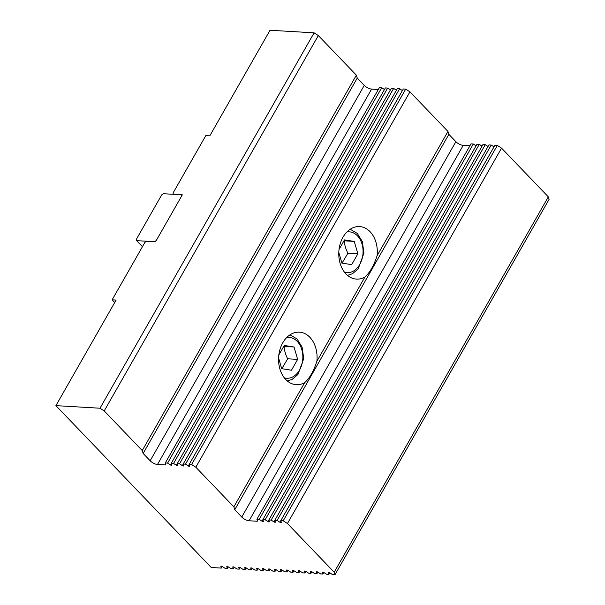 <?xml version="1.0" encoding="UTF-8"?>
<svg xmlns="http://www.w3.org/2000/svg" width="605" height="605" viewBox="0 0 605 605"><rect width="100%" height="100%" fill="white"/><g stroke="black" fill="none" stroke-linecap="round" stroke-linejoin="round"><path stroke-width="0.91" d="M356.36 75.171L318.328 35.551L314.101 32.836L270.019 30.25L209.799 135.83L205.813 135.596L173.03 193.071L173.355 194.303L182.317 194.833L155.553 241.758L146.591 241.229L144.928 242.34L112.137 299.823L116.122 300.057L55.902 405.637L211.243 567.49L221.347 568.08L220.833 566.409A1.172 0.446 29.7 0 1 220.84 566.22A1.172 0.446 29.7 0 1 222.209 566.492L225.03 568.299L227.321 568.435L226.807 566.756A1.172 0.446 29.7 0 1 226.815 566.567A1.172 0.446 29.7 0 1 228.183 566.84L231.004 568.647L233.296 568.783L232.781 567.112A1.172 0.446 29.7 0 1 232.789 566.923A1.172 0.446 29.7 0 1 234.158 567.188L236.978 569.002L239.27 569.131L238.756 567.46A1.172 0.446 29.7 0 1 238.763 567.271A1.172 0.446 29.7 0 1 240.132 567.543L242.953 569.35L245.252 569.486L244.73 567.808A1.172 0.446 29.7 0 1 244.738 567.619A1.172 0.446 29.7 0 1 246.106 567.891L248.927 569.698L251.226 569.834L250.704 568.163A1.172 0.446 29.7 0 1 250.712 567.974A1.172 0.446 29.7 0 1 252.081 568.246L254.902 570.054L257.201 570.182L256.679 568.511A1.172 0.446 29.7 0 1 256.686 568.322A1.172 0.446 29.7 0 1 258.055 568.594L260.876 570.402L263.175 570.538L262.653 568.866A1.172 0.446 29.7 0 1 262.661 568.67A1.172 0.446 29.7 0 1 264.03 568.942L266.85 570.749L269.149 570.886L268.628 569.214A1.172 0.446 29.7 0 1 268.635 569.025A1.172 0.446 29.7 0 1 270.004 569.297L272.825 571.105L275.124 571.233L274.602 569.562A1.172 0.446 29.7 0 1 274.609 569.373A1.172 0.446 29.7 0 1 275.978 569.645L278.799 571.453L281.098 571.589L280.576 569.918A1.172 0.446 29.7 0 1 280.584 569.721A1.172 0.446 29.7 0 1 281.953 569.993L284.774 571.801L287.072 571.937L286.551 570.265A1.172 0.446 29.7 0 1 286.558 570.076A1.172 0.446 29.7 0 1 287.927 570.349L290.748 572.156L293.047 572.292L292.525 570.613A1.172 0.446 29.7 0 1 292.533 570.424A1.172 0.446 29.7 0 1 293.901 570.697L296.722 572.504L299.021 572.64L298.499 570.969A1.172 0.446 29.7 0 1 298.507 570.78A1.172 0.446 29.7 0 1 299.876 571.044L302.697 572.852L304.996 572.988L304.474 571.317A1.172 0.446 29.7 0 1 304.481 571.128A1.172 0.446 29.7 0 1 305.85 571.4L308.671 573.207L310.97 573.343L310.448 571.664A1.172 0.446 29.7 0 1 310.456 571.475A1.172 0.446 29.7 0 1 311.825 571.748L314.645 573.555L316.944 573.691L316.423 572.02A1.172 0.446 29.7 0 1 316.43 571.831A1.172 0.446 29.7 0 1 317.806 572.103L320.62 573.911L322.919 574.039L322.397 572.368A1.172 0.446 29.7 0 1 322.404 572.179A1.172 0.446 29.7 0 1 323.781 572.451L326.594 574.258L328.893 574.395L328.371 572.723A1.172 0.446 29.7 0 1 328.379 572.527A1.172 0.446 29.7 0 1 329.755 572.799L332.568 574.606L334.981 574.75L549.098 199.363L548.319 196.859L501.545 148.127L497.318 145.412L494.905 145.276L280.796 520.655L281.31 522.327A1.172 0.446 29.7 0 1 281.302 522.523A1.172 0.446 29.7 0 1 279.934 522.251L277.113 520.444L274.821 520.308L275.335 521.979A1.172 0.446 29.7 0 1 275.328 522.168A1.172 0.446 29.7 0 1 273.959 521.896L271.138 520.088L268.847 519.96L269.361 521.631A1.172 0.446 29.7 0 1 269.354 521.82A1.172 0.446 29.7 0 1 267.985 521.548L265.164 519.74L262.873 519.604L263.387 521.276A1.172 0.446 29.7 0 1 263.379 521.472A1.172 0.446 29.7 0 1 262.01 521.2L259.19 519.392L256.891 519.256L257.412 520.928A1.172 0.446 29.7 0 1 257.405 521.117A1.172 0.446 29.7 0 1 257.057 521.238L249.094 520.769A5.846 2.238 29.7 0 1 241.766 517.056L234.755 509.743L233.855 506.846L304.716 382.61C309.624 378.223 313.677 371.115 316.884 361.276L364.936 277.029C369.844 272.643 373.898 265.534 377.104 255.703L447.965 131.459L409.94 91.839L405.705 89.124L403.301 88.98L189.183 464.368L189.705 466.039A1.172 0.446 29.7 0 1 189.698 466.236A1.172 0.446 29.7 0 1 188.321 465.963L185.501 464.156L183.209 464.02L183.731 465.691A1.172 0.446 29.7 0 1 183.723 465.88A1.172 0.446 29.7 0 1 182.347 465.608L179.526 463.801L177.235 463.664L177.757 465.343A1.172 0.446 29.7 0 1 177.749 465.532A1.172 0.446 29.7 0 1 176.373 465.26L173.552 463.453L171.26 463.317L171.782 464.988A1.172 0.446 29.7 0 1 171.775 465.177A1.172 0.446 29.7 0 1 170.398 464.912L167.577 463.105L165.286 462.969L165.808 464.64A1.172 0.446 29.7 0 1 165.793 464.829A1.172 0.446 29.7 0 1 165.415 464.942L157.482 464.481A5.846 2.238 29.7 0 1 150.161 460.768L143.143 453.455L142.243 450.559L356.36 75.171L357.26 78.068L364.27 85.381A5.846 2.238 -150.3 0 0 371.599 89.094L378.314 89.487M314.101 32.836L99.984 408.224L55.902 405.637M114.723 302.515L112.137 299.823M222.247 566.514L221.347 568.08M357.26 78.068L143.143 453.455M165.732 464.398L165.415 464.942M142.243 450.559L104.211 410.931L318.328 35.551M167.577 463.105L381.695 87.717L379.403 87.581L165.286 462.969M381.695 87.717L384.477 89.502M173.552 463.453L387.669 88.065L385.377 87.929L171.26 463.317M387.669 88.065L390.452 89.85M179.526 463.801L393.643 88.421L391.352 88.285L177.235 463.664M393.643 88.421L396.426 90.206M185.501 464.156L399.618 88.769L397.326 88.632L183.209 464.02M399.618 88.769L402.401 90.553M447.965 131.459L448.872 134.355L455.883 141.668A5.846 2.238 -150.3 0 0 463.211 145.381L469.919 145.775M259.19 519.392L473.307 144.005L471.008 143.869L256.891 519.256M473.307 144.005L476.09 145.79M265.164 519.74L479.281 144.353L476.982 144.217L262.873 519.604M479.281 144.353L482.064 146.138M271.138 520.088L485.255 144.708L482.956 144.572L268.847 519.96M485.255 144.708L488.038 146.493M277.113 520.444L491.23 145.056L488.931 144.92L274.821 520.308M491.23 145.056L494.013 146.841M448.872 134.355L234.755 509.743M304.716 382.61A26.31 19.231 -86.6 0 1 296.284 384.689A26.31 19.231 -86.6 0 1 285.779 379.539A26.31 19.231 -86.6 0 1 279.918 349.645A26.31 19.231 -86.6 0 1 299.369 332.16A26.31 19.231 -86.6 0 1 316.884 361.276M364.936 277.029A26.31 19.231 -86.6 0 1 356.504 279.109A26.31 19.231 -86.6 0 1 345.999 273.959A26.31 19.231 -86.6 0 1 340.139 244.065A26.31 19.231 -86.6 0 1 359.589 226.58A26.31 19.231 -86.6 0 1 377.104 255.703M233.855 506.846L195.823 467.219L409.94 91.839M99.984 408.224L104.211 410.931M548.319 196.859L334.202 572.239L334.981 574.75M334.202 572.239L287.435 523.514L501.545 148.127M497.318 145.412L283.201 520.799L287.435 523.514M283.201 520.799L280.796 520.655M405.705 89.124L191.596 464.511L195.823 467.219M191.596 464.511L189.183 464.368M228.221 566.862L227.321 568.435M234.196 567.21L233.296 568.783M240.17 567.566L239.27 569.131M246.144 567.913L245.252 569.486M252.119 568.269L251.226 569.834M258.093 568.617L257.201 570.182M264.067 568.965L263.175 570.538M270.042 569.32L269.149 570.886M276.016 569.668L275.124 571.233M281.99 570.016L281.098 571.589M287.965 570.371L287.072 571.937M293.939 570.719L293.047 572.292M299.914 571.067L299.021 572.64M305.888 571.423L304.996 572.988M311.862 571.77L310.97 573.343M317.837 572.126L316.944 573.691M323.811 572.474L322.919 574.039M329.785 572.822L328.893 574.395M156.219 240.578L154.555 241.698L136.632 240.646L136.306 239.414L161.732 194.833L163.395 193.721L181.319 194.772L181.651 196.005L156.219 240.578M181.969 195.445L181.319 194.772M142.44 246.696L136.632 240.646M278.829 355.006L284.274 345.463L294.045 347.005L297.637 359.385L291.459 370.222L281.688 368.672L278.587 358.001M294.045 347.005L283.753 346.37M281.817 368.695L287.685 358.795L297.637 359.385M287.685 358.795C285.53 354.613 284.327 350.492 284.093 346.415M339.05 249.426L344.495 239.882L354.265 241.425L357.857 253.805L351.679 264.642L341.908 263.099L338.808 252.421M354.265 241.425L343.973 240.798M342.037 263.122L347.905 253.223L357.857 253.805M347.905 253.223C345.742 249.041 344.548 244.912 344.313 240.843M364.27 85.381L150.161 460.768M371.599 89.094L157.482 464.481M455.883 141.668L241.766 517.056M463.211 145.381L249.094 520.769M257.352 520.723L257.057 521.238M170.398 464.912L171.275 463.37M176.373 465.26L177.25 463.725M182.347 465.608L183.224 464.073M188.321 465.963L189.199 464.421M262.01 521.2L262.888 519.657M267.985 521.548L268.862 520.013M273.959 521.896L274.836 520.361M279.934 522.251L280.811 520.716M286.717 337.522A20.464 14.959 -86.6 0 1 302.802 358.712A20.464 14.959 -86.6 0 1 284.35 377.883M346.937 231.949A20.464 14.959 -86.6 0 1 363.023 253.14A20.464 14.959 -86.6 0 1 344.57 272.303M287.292 380.953L292.177 379.35L297.947 374.518L303.733 358.652L302.107 347.126L297.093 339.004L289.999 334.815M347.512 275.373L352.397 273.77L358.168 268.945L363.953 253.079L362.327 241.546L357.313 233.432L350.219 229.242"/></g></svg>
